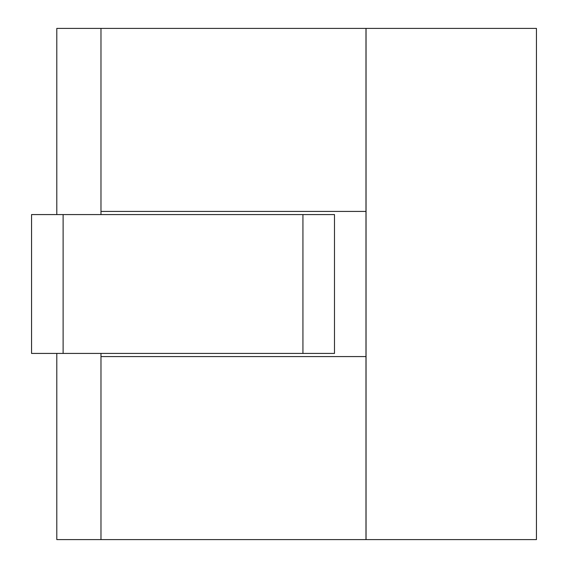 <?xml version="1.0" encoding="UTF-8"?>
<svg xmlns="http://www.w3.org/2000/svg" width="568" height="568" viewBox="0 0 568 568"><rect width="100%" height="100%" fill="white"/><g stroke="black" fill="none" stroke-linecap="round" stroke-linejoin="round"><path stroke-width="0.85" d="M302.936 353.424L31.552 353.424L31.552 214.576L334.488 214.576L334.488 353.424L302.936 353.424L302.936 214.576M100.976 28.4L100.976 211.424L365.984 211.424L365.984 28.4L56.8 28.4L56.8 214.576M56.8 353.424L56.8 539.6L100.976 539.6L100.976 353.424M100.976 211.424L100.976 214.576M365.984 211.424L365.984 356.576L100.976 356.576M365.984 356.576L365.984 539.6L100.976 539.6M536.448 28.4L366.048 28.4L366.048 539.6L536.448 539.6L536.448 28.4M63.112 353.424L63.112 214.576"/></g></svg>
